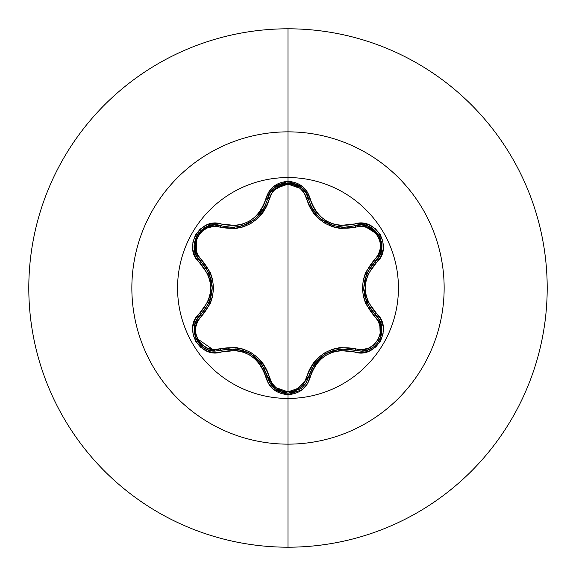 <?xml version="1.0" encoding="UTF-8"?>
<svg xmlns="http://www.w3.org/2000/svg" width="576" height="576" viewBox="0 0 576 576"><rect width="100%" height="100%" fill="white"/><g stroke="black" fill="none" stroke-linecap="round" stroke-linejoin="round"><path stroke-width="0.86" d="M301.183 388.562L305.834 383.342L308.491 377.014A1.973 0.454 13.4 0 1 310.284 376.97C317.606 356.098 332.15 347.702 353.909 351.785C375.646 360.036 394.2 327.931 376.157 313.214C361.706 296.417 361.706 279.605 376.157 262.786C394.186 248.112 375.689 215.971 353.909 224.215C332.172 228.312 317.628 219.917 310.284 199.03C307.037 188.071 299.614 182.182 288 181.354L288 177.559A110.441 110.441 0 0 1 398.441 288A110.441 110.441 0 0 1 288 398.441A110.441 110.441 0 0 1 177.559 288A110.441 110.441 0 0 1 288 177.559L288 181.354L273.708 186.401L268.654 192.089L263.498 205.639L259.927 211.709L255.19 216.943L249.408 221.141L242.899 224.05L235.973 225.547L214.373 223.301L206.719 225L200.153 229.126L195.408 235.094L192.91 242.201L192.859 249.703L195.25 256.853L207.835 274.183L209.995 280.894L210.744 287.993L210.002 295.078L207.842 301.81L195.127 319.392L192.773 326.88L193.068 334.627L195.876 341.712L200.786 347.422L207.259 351.216L214.646 352.706L235.966 350.453L242.87 351.943L249.394 354.845L255.168 359.035L259.927 364.284L263.498 370.354L268.654 383.904L273.708 389.592L288 394.646L288 398.441A110.441 110.441 0 0 1 177.559 288A110.441 110.441 0 0 1 288 177.559L288 131.854A156.146 156.146 0 0 1 444.146 288A156.146 156.146 0 0 1 288 444.146L288 547.2A259.2 259.2 0 0 0 547.2 288A259.2 259.2 0 0 0 288 28.8L288 131.854A156.146 156.146 0 0 0 131.854 288A156.146 156.146 0 0 0 288 444.146L288 398.441L288 444.146A156.146 156.146 0 0 0 444.146 288A156.146 156.146 0 0 0 288 131.854L288 177.559A110.441 110.441 0 0 1 398.441 288A110.441 110.441 0 0 1 288 398.441L288 394.646C299.606 393.826 307.037 387.929 310.284 376.97A1.973 0.454 -166.6 0 0 308.491 377.014L305.813 383.371L301.162 388.57L288.022 393.185L301.154 388.584M310.637 205.373L313.106 210.017M313.186 210.139L314.316 211.824M318.91 217.13L321.271 219.19M322.567 220.19L325.807 222.307M329.544 224.201L331.769 225.094M332.186 225.238L333.922 225.799M341.114 227.153L344.304 227.29L341.086 227.146M333.763 225.749L321.415 219.305L318.982 217.195M314.352 211.882L313.2 210.168M381.622 326.678L379.08 319.572L375.293 314.784L379.094 319.608L381.362 325.382L380.448 337.774L376.704 343.93M372.643 347.522L366.991 350.215L360.864 351.13L366.984 350.215L372.643 347.522M380.462 337.738L381.478 334.282M381.564 333.828L381.708 327.276M196.538 320.177L200.671 314.762A1.973 0.619 -133.4 0 0 201.384 316.404C186.394 328.493 202.169 355.73 220.09 348.761L213.912 349.538L207.713 348.242L202.19 344.938L198.036 339.948L195.768 333.85L195.653 327.406L197.626 321.379L210.269 303.667L212.666 296.086L213.502 288.036L212.681 279.994L210.283 272.369L197.633 254.628L195.66 248.609L195.768 242.179L198.022 236.081L202.169 231.077L207.698 227.765L213.905 226.462L235.577 228.571L243.353 226.865L250.754 223.56L257.321 218.822L262.721 212.918L266.767 206.143L271.757 193.068L275.976 188.345L288 184.118L288 391.882L275.976 387.655L271.75 382.932L266.782 369.886L262.75 363.11L257.378 357.235L250.812 352.483L243.425 349.164L235.62 347.429L220.09 348.761A1.973 0.619 -106.7 0 0 221.155 350.201L215.114 351.086L221.155 350.201L215.114 351.086L195.386 337.363M288 28.8A259.2 259.2 0 0 1 547.2 288A259.2 259.2 0 0 1 288 547.2A259.2 259.2 0 0 1 28.8 288A259.2 259.2 0 0 1 288 28.8A259.2 259.2 0 0 0 28.8 288A259.2 259.2 0 0 0 288 547.2L288 444.146A156.146 156.146 0 0 1 131.854 288A156.146 156.146 0 0 1 288 131.854L288 28.8M310.255 377.1L309.218 377.352M221.17 350.201L235.901 348.89L250.128 353.578L261.317 363.557L267.552 376.992A1.973 0.619 166.7 0 0 269.33 377.194C271.973 386.208 278.194 391.104 288 391.882C297.814 391.133 304.049 386.237 306.706 377.215C315.18 353.916 331.574 344.448 355.91 348.811C373.867 355.745 389.57 328.464 374.58 316.433C358.603 297.432 358.603 278.474 374.58 259.567C389.578 247.5 373.831 220.241 355.91 227.189C331.495 231.509 315.094 222.034 306.706 198.785C304.056 189.763 297.821 184.874 288 184.118L300.046 188.323L304.279 193.046L309.262 206.086L313.301 212.846L318.665 218.714L325.217 223.466L332.597 226.778L340.394 228.514L362.088 226.426L368.28 227.722L373.802 231.034L377.95 236.03L380.21 242.129L380.318 248.573L378.338 254.599L365.674 272.311L363.269 279.907L362.434 287.964L363.254 296.021L365.659 303.646L378.338 321.394L380.318 327.413L380.218 333.842L377.971 339.941L373.824 344.945L368.302 348.271L362.088 349.574L340.43 347.486L332.669 349.2L325.282 352.498L318.722 357.228L313.322 363.118L309.276 369.886L304.279 382.954L300.046 387.677L288 391.882L288 184.118C278.201 184.889 271.98 189.785 269.33 198.806A1.973 0.619 13.3 0 0 267.552 199.008A1.973 0.619 -166.7 0 1 269.33 198.806C260.87 222.142 244.454 231.624 220.09 227.239A1.973 0.619 106.7 0 1 221.155 225.799A1.973 0.619 -73.3 0 0 220.09 227.239C202.133 220.284 186.408 247.543 201.384 259.596A1.973 0.619 -46.6 0 0 200.664 261.238A1.973 0.619 133.4 0 1 201.384 259.596C217.325 278.575 217.325 297.511 201.384 316.404A1.973 0.619 46.6 0 1 200.664 314.762A1.973 0.454 -133.4 0 0 199.807 313.186C181.793 327.888 200.318 360.007 222.091 351.734A1.973 0.454 -106.7 0 0 221.155 350.201A1.973 0.619 73.3 0 1 220.09 348.761C244.534 344.426 260.95 353.902 269.33 377.194A1.973 0.619 -13.3 0 1 267.552 376.992L267.012 374.969M194.35 326.678L195.588 322.236M265.097 369.914L258.358 360.05M254.52 356.558L250.466 353.779M249.718 353.347L247.723 352.31M243.194 350.482L228.622 348.782M306.706 377.215A1.973 0.619 -166.6 0 0 308.491 377.014A1.973 0.619 13.4 0 1 306.706 377.215M308.333 377.633L305.849 383.321M305.597 383.71L301.356 388.418M301.162 388.57L288.022 393.185L274.867 388.562L270.223 383.357L267.552 376.992L270.202 383.328L274.838 388.534L281.794 392.242M287.986 393.185L284.645 392.911M280.966 391.961L280.418 391.759M274.745 388.462L267.559 377.021M355.91 348.811A1.973 0.619 -73.4 0 1 354.845 350.251A1.973 0.619 106.6 0 0 355.91 348.811M325.476 353.887L323.878 354.895M319.759 358.092L310.939 369.965M379.368 255.91L375.293 261.216A1.973 0.619 46.7 0 0 374.58 259.567A1.973 0.619 -133.3 0 1 375.293 261.209C360.05 279.086 360.05 296.942 375.293 314.784A1.973 0.454 -46.7 0 1 376.157 313.214A1.973 0.454 133.3 0 0 375.293 314.784A1.973 0.619 -46.7 0 1 374.58 316.433A1.973 0.619 133.3 0 0 375.293 314.791C389.282 326.297 379.159 352.274 360.864 351.13L354.838 350.251C331.776 346.003 316.325 354.924 308.491 377.014L314.726 363.607L325.886 353.65L340.106 348.948L354.838 350.251A1.973 0.454 106.6 0 0 353.909 351.785A1.973 0.454 -73.4 0 1 354.838 350.251L361.584 351.115M378.727 318.989L379.404 320.155M379.656 320.645L380.333 338.054M380.318 338.083L379.368 340.092M379.138 340.517L377.014 343.57M368.251 349.79L364.154 350.87M363.737 288.475L363.83 290.729M364.514 295.56L370.332 309.031M355.91 227.189A1.973 0.619 73.4 0 0 354.838 225.749A1.973 0.619 -106.6 0 1 355.91 227.189M362.635 224.942L379.073 235.382L368.604 226.346M333.36 225.626L344.304 227.29L361.692 224.885L368.525 226.318L379.094 235.411L380.527 238.442M375.293 314.784L366.782 302.674L363.73 288.007L366.782 273.334L379.454 255.751L381.65 249.127L379.512 255.636M305.928 192.809L308.491 198.986A1.973 0.619 -13.4 0 0 306.706 198.785A1.973 0.619 166.6 0 1 308.491 198.986L309.01 200.945M310.968 206.1L317.398 215.597M321.61 219.463L326.642 222.775M270.871 191.678L287.755 182.822M288.202 182.815L291.377 183.089M294.898 183.974L295.43 184.162M301.198 187.452L305.762 192.55M232.286 227.34L240.286 226.339M245.398 224.712L246.622 224.201M246.694 224.165L249.804 222.602M256.255 217.98L265.054 206.179M196.078 254.894L196.848 235.512M194.328 249.163L196.517 255.773L200.671 261.238L196.495 255.737L194.321 249.106L196.913 235.411L198.821 232.646M207.569 226.31L221.155 225.799L214.344 224.928L207.511 226.332L200.765 230.566M209.21 302.544L210.564 298.858M211.838 293.17L212.198 288.403M212.198 287.51L212.126 285.61M211.421 280.454L205.934 267.451M221.155 350.201A1.973 0.454 73.3 0 1 222.091 351.734C243.864 347.623 258.415 356.026 265.759 376.949A1.973 0.454 -13.3 0 1 267.552 376.992C259.697 354.852 244.231 345.924 221.155 350.201L215.114 351.086L208.98 350.172L203.328 347.479L195.53 337.738L194.609 325.354L196.87 319.579L200.671 314.762C215.878 296.906 215.878 279.065 200.671 261.238L209.16 273.341L212.206 287.993L209.16 302.652L200.671 314.762C186.718 326.254 196.798 352.217 215.114 351.086L209.002 350.179L203.35 347.494M196.891 319.55L196.567 320.126M196.387 320.479L194.623 325.31M194.587 325.462L194.357 326.628M194.256 327.319L194.4 333.698M195.473 337.579L196.474 339.797M197.1 340.92L201.096 345.737M201.701 346.255L203.328 347.479M285.602 393.041L287.777 393.178M379.094 235.411L381.65 249.098L379.469 255.722L375.293 261.216A1.973 0.454 46.7 0 0 376.157 262.786A1.973 0.454 -133.3 0 1 375.293 261.216C391.766 247.745 374.789 218.239 354.838 225.749A1.973 0.454 -106.6 0 1 353.909 224.215A1.973 0.454 73.4 0 0 354.838 225.749L361.656 224.885L368.467 226.296M381.65 249.127L381.355 241.171M379.915 236.988L379.073 235.382M344.304 227.29L354.838 225.749L344.304 227.29C325.764 226.008 313.826 216.576 308.491 198.986L305.827 192.658L301.19 187.445L294.098 183.715M234.972 227.203L231.725 227.347C250.308 226.051 262.246 216.605 267.552 199.008L270.223 192.643L274.874 187.438L288.022 182.815L301.169 187.43L305.813 192.629L308.491 198.986A1.973 0.454 -13.4 0 0 310.284 199.03A1.973 0.454 166.6 0 1 308.491 198.986C305.042 177.991 271.001 177.977 267.552 199.008A1.973 0.454 -166.7 0 1 265.759 199.051A1.973 0.454 13.3 0 0 267.552 199.008L270.202 192.679L274.824 187.474M290.002 182.909L287.993 182.815L274.975 187.351M196.913 235.411L207.482 226.346L214.315 224.928L231.725 227.347L234.914 227.21M257.09 217.217L254.657 219.334L243.799 225.31M243.828 225.302L250.142 222.408M254.729 219.276L257.177 217.138M261.734 211.86L262.865 210.168M262.93 210.067L265.406 205.409M262.85 210.19L261.698 211.91M197.863 233.906L196.891 235.433L194.285 248.868M308.491 377.014L294.3 392.227L288.022 393.185C277.358 392.414 270.533 387.022 267.552 376.992A1.973 0.454 166.7 0 0 265.759 376.949C268.985 387.9 276.401 393.797 288 394.646L302.314 389.621L307.375 383.933L312.545 370.397L316.116 364.334L320.846 359.107L326.621 354.91L333.13 352.008L340.042 350.51L361.627 352.735L369.281 351.029L375.84 346.896L380.578 340.927L383.069 333.821L383.112 326.318L380.714 319.169L368.1 301.831L365.94 295.114L365.191 288.007L365.933 280.915L368.1 274.176L380.844 256.586L383.198 249.106L382.91 241.358L380.117 234.266L375.206 228.55L368.734 224.755L361.354 223.25L340.049 225.49L333.151 223.999L326.635 221.098L320.868 216.914L316.116 211.68L312.545 205.61L307.375 192.067L302.314 186.386L288 181.354C276.401 182.196 268.992 188.1 265.759 199.051C258.437 219.96 243.878 228.37 222.091 224.266A1.973 0.454 106.7 0 1 221.155 225.799A1.973 0.454 -73.3 0 0 222.091 224.266C200.362 215.986 181.771 248.076 199.807 262.814A1.973 0.454 -46.6 0 0 200.671 261.238C184.19 247.716 201.254 218.261 221.155 225.799M200.671 261.238A1.973 0.454 133.4 0 1 199.807 262.814C214.222 279.59 214.222 296.381 199.807 313.186A1.973 0.454 46.6 0 1 200.671 314.762M288.022 393.185L294.3 392.227"/></g></svg>
